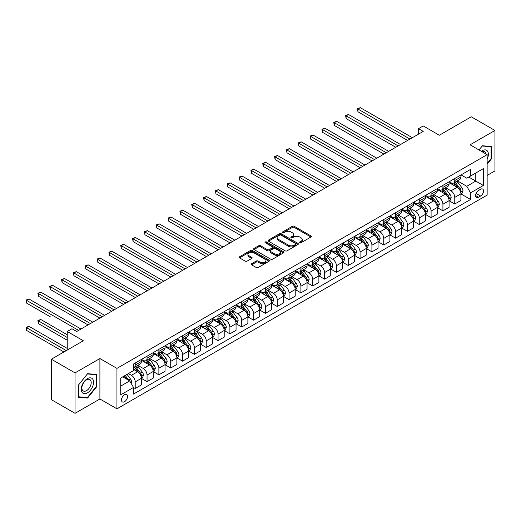 <?xml version="1.0" encoding="UTF-8"?>
<svg xmlns="http://www.w3.org/2000/svg" width="521" height="521" viewBox="0 0 521 521"><rect width="100%" height="100%" fill="white"/><g stroke="black" fill="none" stroke-linecap="round" stroke-linejoin="round"><path stroke-width="0.78" d="M299.796 242.721A0.918 0.534 0 0 0 301.099 242.721L310.972 237.022A1.316 0.762 0 0 0 311.356 236.488A1.316 0.762 0 0 0 310.972 235.948L294.241 226.29A1.316 0.762 0 0 0 292.385 226.29L282.512 231.995A0.918 0.534 0 0 0 282.239 232.366A0.918 0.534 0 0 0 282.512 232.744A0.918 0.534 0 0 0 283.808 232.744L285.091 232.008A4.207 2.429 0 0 1 291.037 232.008L292.431 232.809A4.207 2.429 0 0 1 293.662 234.528A4.207 2.429 0 0 1 292.431 236.241L291.154 236.983A0.918 0.534 0 0 0 290.881 237.355A0.918 0.534 0 0 0 291.154 237.732A0.918 0.534 0 0 0 292.45 237.732L293.733 236.996A4.207 2.429 0 0 1 299.679 236.996L301.073 237.797A4.207 2.429 0 0 1 302.304 239.517A4.207 2.429 0 0 1 301.073 241.236L299.796 241.972A0.918 0.534 0 0 0 299.523 242.35A0.918 0.534 0 0 0 299.796 242.721L299.796 241.972M124.519 401.724A4.285 2.475 120 0 0 127.313 397.946A4.285 2.475 120 0 0 126.662 394.514A4.285 2.475 120 0 0 124.519 394.723A4.285 2.475 120 0 0 121.719 398.5A4.285 2.475 120 0 0 122.376 401.932A4.285 2.475 120 0 0 124.519 401.724M251.584 263.743A1.316 0.762 0 0 0 251.2 264.277A1.316 0.762 0 0 0 251.584 264.818L256.28 267.527A1.316 0.762 0 0 0 258.136 267.527L269.103 261.197A1.316 0.762 0 0 0 269.487 260.656A1.316 0.762 0 0 0 269.103 260.122L252.372 250.464A1.316 0.762 0 0 0 250.516 250.464L239.549 256.794A1.316 0.762 0 0 0 239.165 257.328A1.316 0.762 0 0 0 239.549 257.869L245.222 261.138A1.316 0.762 0 0 0 247.078 261.138L251.773 258.429A1.316 0.762 0 0 0 252.157 257.895A1.316 0.762 0 0 0 251.773 257.354L248.96 255.733A3.517 2.032 0 0 1 247.931 254.3A3.517 2.032 0 0 1 250.1 252.425A3.517 2.032 0 0 1 253.929 252.861L264.942 259.224A3.517 2.032 0 0 1 265.977 260.656A3.517 2.032 0 0 1 263.802 262.532A3.517 2.032 0 0 1 259.972 262.096L258.136 261.034A1.316 0.762 0 0 0 256.28 261.034L251.584 263.743L251.584 264.818M487.142 175.421L494.95 170.908L494.95 130.458L471.277 116.789L439.327 135.239L423.228 125.945L418.493 128.68L423.228 131.416L76.704 331.48L71.97 328.744L67.235 331.48L67.235 350.066M75.044 372.886L75.044 413.335L99.902 398.988L99.902 358.539L75.044 372.886L51.377 359.223L83.334 340.773L67.235 331.48M99.902 358.539L116.945 368.38L487.142 154.646L487.142 195.095L116.945 408.829L116.945 368.38M494.95 130.458L470.098 144.805L487.142 154.646M285.182 250.835A1.316 0.762 0 0 0 287.038 250.835L298.005 244.505A1.316 0.762 0 0 0 298.39 243.971A1.316 0.762 0 0 0 298.005 243.431L281.275 233.773A1.316 0.762 0 0 0 279.419 233.773L268.452 240.109A1.316 0.762 0 0 0 268.068 240.643A1.316 0.762 0 0 0 268.452 241.177L285.182 250.835M265.612 242.923A0.918 0.534 0 0 1 266.55 243.053L266.55 241.959L283.554 251.78A1.316 0.762 0 0 1 283.938 252.314A1.316 0.762 0 0 1 283.554 252.848L272.587 259.184A1.316 0.762 0 0 1 270.731 259.184L254.001 249.526L254.001 248.452A1.316 0.762 0 0 0 253.616 248.986A1.316 0.762 0 0 0 254.001 249.526M254.001 248.452L258.696 245.743A1.316 0.762 0 0 1 260.552 245.743L267.338 249.657A1.316 0.762 0 0 0 269.194 249.657L272.307 247.859A1.316 0.762 0 0 0 272.691 247.325A1.316 0.762 0 0 0 272.307 246.785L265.248 242.708A0.918 0.534 0 0 1 264.974 242.337A0.918 0.534 0 0 1 265.547 241.842A0.918 0.534 0 0 1 266.55 241.959M75.044 413.335L51.377 399.672L51.377 359.223M480.603 189.247L478.525 190.452A4.148 2.397 120 0 0 475.81 194.105A4.148 2.397 120 0 0 476.448 197.433A4.148 2.397 120 0 0 478.525 197.231L480.603 196.026A4.148 2.397 120 0 0 483.319 192.366A4.148 2.397 120 0 0 482.68 189.045A4.148 2.397 120 0 0 480.603 189.247M461.052 174.9L466.783 178.208L470.567 176.02L470.567 169.403L133.513 364.003L133.513 370.62L120.729 377.999L120.729 394.833L133.513 387.455L133.513 394.071L470.567 199.471L470.567 192.855L466.783 186.297L457.366 180.859M470.567 176.02L483.351 168.641L483.351 185.476L470.567 192.855M99.902 398.988L116.945 408.829M418.493 128.68L418.493 134.144M468.77 177.055L475.777 181.1L475.777 173.011L483.351 168.641M466.783 186.297L475.777 181.1L483.351 185.476M120.729 386.087L129.722 380.897L122.715 376.852M133.513 387.507L135.213 388.49L135.213 381.88A5.353 3.093 -120 0 0 131.429 375.322L128.4 373.57M135.213 388.49L141.367 384.941L141.367 378.324A5.353 3.093 -120 0 0 137.583 371.766L133.513 369.415M141.51 378.461L147.052 381.659L147.052 375.048A5.353 3.093 -120 0 0 143.262 368.484L137.824 365.345M147.052 381.659L153.207 378.109L153.207 371.493A5.353 3.093 -120 0 0 149.416 364.934L141.367 360.285M153.343 371.629L158.885 374.827L158.885 368.21A5.353 3.093 -120 0 0 155.095 361.652L149.657 358.513M158.885 374.827L165.04 371.271L165.04 364.661A5.353 3.093 -120 0 0 161.249 358.103L153.207 353.453M165.183 364.798L170.719 367.995L170.719 361.379A5.353 3.093 -120 0 0 166.935 354.821L161.497 351.682M170.719 367.995L176.873 364.44L176.873 357.829A5.353 3.093 -120 0 0 173.089 351.265L165.04 346.621M177.016 357.966L182.552 361.164L182.552 354.547A5.353 3.093 -120 0 0 178.768 347.989L173.33 344.85M182.552 361.164L188.706 357.608L188.706 350.991A5.353 3.093 -120 0 0 184.922 344.433L176.873 339.79M188.849 351.128L194.392 354.326L194.392 347.715A5.353 3.093 -120 0 0 190.601 341.157L185.163 338.018M194.392 354.326L200.546 350.776L200.546 344.16A5.353 3.093 -120 0 0 196.756 337.601L188.706 332.958M200.689 344.296L206.225 347.494L206.225 340.884A5.353 3.093 -120 0 0 202.441 334.319L197.003 331.18M206.225 347.494L212.379 343.945L212.379 337.328A5.353 3.093 -120 0 0 208.589 330.77L200.546 326.12M212.522 337.465L218.058 340.662L218.058 334.046A5.353 3.093 -120 0 0 214.274 327.488L208.836 324.349M218.058 340.662L224.212 337.113L224.212 330.496A5.353 3.093 -120 0 0 220.429 323.938L212.379 319.288M224.356 330.633L229.898 333.831L229.898 327.214A5.353 3.093 -120 0 0 226.107 320.656L220.67 317.517M229.898 333.831L236.052 330.275L236.052 323.665A5.353 3.093 -120 0 0 232.262 317.1L224.212 312.457M236.189 323.801L241.731 326.999L241.731 320.382A5.353 3.093 -120 0 0 237.941 313.824L232.503 310.685M241.731 326.999L247.885 323.443L247.885 316.833A5.353 3.093 -120 0 0 244.095 310.269L236.052 305.625M248.029 316.97L253.564 320.168L253.564 313.551A5.353 3.093 -120 0 0 249.78 306.993L244.342 303.854M253.564 320.168L259.719 316.612L259.719 309.995A5.353 3.093 -120 0 0 255.935 303.437L247.885 298.793M259.862 310.132L265.397 313.329L265.397 306.719A5.353 3.093 -120 0 0 261.614 300.155L256.176 297.016M265.397 313.329L271.552 309.78L271.552 303.163A5.353 3.093 -120 0 0 267.768 296.605L259.719 291.955M271.695 303.3L277.237 306.498L277.237 299.888A5.353 3.093 -120 0 0 273.447 293.323L268.009 290.184M277.237 306.498L283.391 302.948L283.391 296.332A5.353 3.093 -120 0 0 279.601 289.774L271.552 285.124M283.528 296.469L289.07 299.666L289.07 293.049A5.353 3.093 -120 0 0 285.28 286.491L279.842 283.352M289.07 299.666L295.225 296.11L295.225 289.5A5.353 3.093 -120 0 0 291.434 282.942L283.391 278.292M295.368 289.637L300.904 292.835L300.904 286.218A5.353 3.093 -120 0 0 297.12 279.66L291.682 276.521M300.904 292.835L307.058 289.279L307.058 282.669A5.353 3.093 -120 0 0 303.274 276.104L295.225 271.461M307.201 282.805L312.737 286.003L312.737 279.386A5.353 3.093 -120 0 0 308.953 272.828L303.515 269.689M312.737 286.003L318.891 282.447L318.891 275.83A5.353 3.093 -120 0 0 315.107 269.272L307.058 264.629M319.034 275.967L324.576 279.165L324.576 272.555A5.353 3.093 -120 0 0 320.786 265.997L315.348 262.851M324.576 279.165L330.731 275.616L330.731 268.999A5.353 3.093 -120 0 0 326.941 262.441L318.891 257.797M330.868 269.136L336.41 272.333L336.41 265.723A5.353 3.093 -120 0 0 332.619 259.158L327.181 256.019M336.41 272.333L342.564 268.784L342.564 262.167A5.353 3.093 -120 0 0 338.774 255.609L330.731 250.959M342.707 262.304L348.243 265.502L348.243 258.885A5.353 3.093 -120 0 0 344.459 252.327L339.021 249.188M348.243 265.502L354.397 261.946L354.397 255.336A5.353 3.093 -120 0 0 350.613 248.778L342.564 244.128M354.541 255.472L360.076 258.67L360.076 252.053A5.353 3.093 -120 0 0 356.292 245.495L350.854 242.356M360.076 258.67L366.23 255.114L366.23 248.504A5.353 3.093 -120 0 0 362.447 241.939L354.397 237.296M366.374 248.641L371.916 251.838L371.916 245.222A5.353 3.093 -120 0 0 368.126 238.664L362.688 235.525M371.916 251.838L378.07 248.283L378.07 241.666A5.353 3.093 -120 0 0 374.28 235.108L366.23 230.464M378.213 241.803L383.749 245L383.749 238.39A5.353 3.093 -120 0 0 379.959 231.832L374.521 228.693M383.749 245L389.903 241.451L389.903 234.834A5.353 3.093 -120 0 0 386.113 228.276L378.07 223.633M390.047 234.971L395.582 238.169L395.582 231.558A5.353 3.093 -120 0 0 391.799 224.994L386.361 221.855M395.582 238.169L401.737 234.619L401.737 228.003A5.353 3.093 -120 0 0 397.953 221.445L389.903 216.795M401.88 228.139L407.422 231.337L407.422 224.72A5.353 3.093 -120 0 0 403.632 218.162L398.194 215.023M407.422 231.337L413.57 227.788L413.57 221.171A5.353 3.093 -120 0 0 409.786 214.613L401.737 209.963M413.713 221.308L419.255 224.505L419.255 217.889A5.353 3.093 -120 0 0 415.465 211.331L410.027 208.192M419.255 224.505L425.41 220.95L425.41 214.339A5.353 3.093 -120 0 0 421.619 207.775L413.57 203.131M425.553 214.476L431.088 217.674L431.088 211.057A5.353 3.093 -120 0 0 427.305 204.499L421.867 201.36M431.088 217.674L437.243 214.118L437.243 207.508A5.353 3.093 -120 0 0 433.452 200.943L425.41 196.3M437.386 207.645L442.922 210.842L442.922 204.225A5.353 3.093 -120 0 0 439.138 197.667L433.7 194.528M442.922 210.842L449.076 207.286L449.076 200.67A5.353 3.093 -120 0 0 445.292 194.112L437.243 189.468M449.219 200.806L454.761 204.004L454.761 197.394A5.353 3.093 -120 0 0 450.971 190.829L445.533 187.69M454.761 204.004L460.916 200.455L460.916 193.838A5.353 3.093 -120 0 0 457.125 187.28L449.076 182.63M449.219 181.731L450.971 182.741A5.353 3.093 -120 0 0 453.648 183.008A5.353 3.093 -120 0 0 454.761 180.553L454.761 178.534M437.386 188.563L439.138 189.572A5.353 3.093 -120 0 0 441.815 189.839A5.353 3.093 -120 0 0 442.922 187.391L442.922 185.365M425.553 195.395L427.305 196.41A5.353 3.093 -120 0 0 429.981 196.671A5.353 3.093 -120 0 0 431.088 194.222L431.088 192.197M413.713 202.226L415.465 203.242A5.353 3.093 -120 0 0 418.142 203.509A5.353 3.093 -120 0 0 419.255 201.054L419.255 199.029M401.88 209.064L403.632 210.074A5.353 3.093 -120 0 0 406.308 210.341A5.353 3.093 -120 0 0 407.422 207.886L407.422 205.867M390.047 215.896L391.799 216.905A5.353 3.093 -120 0 0 394.475 217.172A5.353 3.093 -120 0 0 395.582 214.717L395.582 212.698M378.207 222.727L379.959 223.737A5.353 3.093 -120 0 0 382.642 224.004A5.353 3.093 -120 0 0 383.749 221.555L383.749 219.53M366.374 229.559L368.126 230.575A5.353 3.093 -120 0 0 370.802 230.836A5.353 3.093 -120 0 0 371.916 228.387L371.916 226.361M354.541 236.391L356.292 237.407A5.353 3.093 -120 0 0 358.969 237.667A5.353 3.093 -120 0 0 360.076 235.218L360.076 233.193M342.707 243.229L344.459 244.238A5.353 3.093 -120 0 0 347.136 244.505A5.353 3.093 -120 0 0 348.243 242.05L348.243 240.031M330.868 250.06L332.619 251.07A5.353 3.093 -120 0 0 335.303 251.337A5.353 3.093 -120 0 0 336.41 248.882L336.41 246.863M319.034 256.892L320.786 257.902A5.353 3.093 -120 0 0 323.463 258.169A5.353 3.093 -120 0 0 324.576 255.72L324.576 253.694M307.201 263.724L308.953 264.733A5.353 3.093 -120 0 0 311.63 265A5.353 3.093 -120 0 0 312.737 262.551L312.737 260.526M295.368 270.555L297.12 271.571A5.353 3.093 -120 0 0 299.796 271.832A5.353 3.093 -120 0 0 300.904 269.383L300.904 267.358M283.528 277.393L285.28 278.403A5.353 3.093 -120 0 0 287.963 278.67A5.353 3.093 -120 0 0 289.07 276.215L289.07 274.196M271.695 284.225L273.447 285.234A5.353 3.093 -120 0 0 276.123 285.501A5.353 3.093 -120 0 0 277.237 283.046L277.237 281.027M259.862 291.057L261.614 292.066A5.353 3.093 -120 0 0 264.29 292.333A5.353 3.093 -120 0 0 265.397 289.878L265.397 287.859M248.029 297.888L249.78 298.898A5.353 3.093 -120 0 0 252.457 299.165A5.353 3.093 -120 0 0 253.564 296.716L253.564 294.691M236.189 304.72L237.941 305.736A5.353 3.093 -120 0 0 240.617 305.996A5.353 3.093 -120 0 0 241.731 303.548L241.731 301.522M224.356 311.558L226.107 312.567A5.353 3.093 -120 0 0 228.784 312.834A5.353 3.093 -120 0 0 229.898 310.379L229.898 308.354M212.522 318.39L214.274 319.399A5.353 3.093 -120 0 0 216.951 319.666A5.353 3.093 -120 0 0 218.058 317.211L218.058 315.192M200.689 325.221L202.441 326.231A5.353 3.093 -120 0 0 205.118 326.498A5.353 3.093 -120 0 0 206.225 324.042L206.225 322.024M188.849 332.053L190.601 333.062A5.353 3.093 -120 0 0 193.278 333.329A5.353 3.093 -120 0 0 194.392 330.881L194.392 328.855M177.016 338.884L178.768 339.9A5.353 3.093 -120 0 0 181.445 340.161A5.353 3.093 -120 0 0 182.552 337.712L182.552 335.687M165.183 345.716L166.935 346.732A5.353 3.093 -120 0 0 169.612 346.993A5.353 3.093 -120 0 0 170.719 344.544L170.719 342.518M153.343 352.554L155.095 353.564A5.353 3.093 -120 0 0 157.778 353.831A5.353 3.093 -120 0 0 158.885 351.375L158.885 349.357M141.51 359.386L143.262 360.395A5.353 3.093 -120 0 0 145.939 360.662A5.353 3.093 -120 0 0 147.052 358.207L147.052 356.188M461.052 193.975L470.567 199.471M453.648 183.008L459.802 179.452A5.353 3.093 -120 0 0 460.916 177.003L460.916 174.978M441.815 189.839L447.969 186.29A5.353 3.093 -120 0 0 449.076 183.835L449.076 181.816M429.981 196.671L436.136 193.122A5.353 3.093 -120 0 0 437.243 190.666L437.243 188.648M418.142 203.509L424.296 199.953A5.353 3.093 -120 0 0 425.41 197.498L425.41 195.479M406.308 210.341L412.463 206.785A5.353 3.093 -120 0 0 413.57 204.336L413.57 202.311M394.475 217.172L400.629 213.617A5.353 3.093 -120 0 0 401.737 211.168L401.737 209.142M382.642 224.004L388.796 220.455A5.353 3.093 -120 0 0 389.903 217.999L389.903 215.974M370.802 230.836L376.957 227.286A5.353 3.093 -120 0 0 378.07 224.831L378.07 222.812M358.969 237.667L365.123 234.118A5.353 3.093 -120 0 0 366.23 231.663L366.23 229.644M347.136 244.505L353.29 240.949A5.353 3.093 -120 0 0 354.397 238.501L354.397 236.475M335.303 251.337L341.457 247.781A5.353 3.093 -120 0 0 342.564 245.332L342.564 243.307M323.463 258.169L329.617 254.613A5.353 3.093 -120 0 0 330.731 252.164L330.731 250.139M311.63 265L317.784 261.451A5.353 3.093 -120 0 0 318.891 258.996L318.891 256.977M299.796 271.832L305.951 268.282A5.353 3.093 -120 0 0 307.058 265.827L307.058 263.808M287.963 278.67L294.118 275.114A5.353 3.093 -120 0 0 295.225 272.665L295.225 270.64M276.123 285.501L282.278 281.946A5.353 3.093 -120 0 0 283.391 279.497L283.391 277.472M264.29 292.333L270.445 288.777A5.353 3.093 -120 0 0 271.552 286.329L271.552 284.303M252.457 299.165L258.611 295.615A5.353 3.093 -120 0 0 259.719 293.16L259.719 291.141M240.617 305.996L246.772 302.447A5.353 3.093 -120 0 0 247.885 299.992L247.885 297.973M228.784 312.834L234.938 309.279A5.353 3.093 -120 0 0 236.052 306.823L236.052 304.805M216.951 319.666L223.105 316.11A5.353 3.093 -120 0 0 224.212 313.662L224.212 311.636M205.118 326.498L211.272 322.942A5.353 3.093 -120 0 0 212.379 320.493L212.379 318.468M193.278 333.329L199.432 329.78A5.353 3.093 -120 0 0 200.546 327.325L200.546 325.299M181.445 340.161L187.599 336.612A5.353 3.093 -120 0 0 188.706 334.156L188.706 332.137M169.612 346.993L175.766 343.443A5.353 3.093 -120 0 0 176.873 340.988L176.873 338.969M157.778 353.831L163.933 350.275A5.353 3.093 -120 0 0 165.04 347.826L165.04 345.801M145.939 360.662L152.093 357.106A5.353 3.093 -120 0 0 153.207 354.658L153.207 352.632M133.513 367.709A5.353 3.093 -120 0 0 134.105 367.494L140.26 363.938A5.353 3.093 -120 0 0 141.367 361.489L141.367 359.464M134.105 367.494A5.353 3.093 -120 0 0 135.213 365.045L135.213 363.02M129.722 380.897L133.513 387.455M487.142 164.219L491.544 158.742L491.544 146.557L482.407 145.743L479.02 149.957M78.456 397.236L87.593 398.051L96.73 386.686L96.73 374.501L87.593 373.687L78.456 385.052L78.456 397.236M491.069 158.469L491.544 158.742M96.255 386.413L96.73 386.686M86.629 397.49L87.593 398.051M300.161 242.851L301.073 242.33A4.207 2.429 0 0 0 302.304 240.611L302.304 239.517M293.662 234.528L293.662 235.622A4.207 2.429 0 0 1 292.431 237.335L291.519 237.863M310.952 237.029L294.241 227.384A1.316 0.762 0 0 0 292.385 227.384L282.877 232.874M297.986 244.518L281.275 234.867A1.316 0.762 0 0 0 279.419 234.867L268.471 241.19M295.681 244.349A0.918 0.534 0 0 0 295.954 243.971A0.918 0.534 0 0 0 295.681 243.594L281.001 235.114A0.918 0.534 0 0 0 279.699 235.114L278.351 235.896A4.207 2.429 0 0 0 277.12 237.615A4.207 2.429 0 0 0 278.351 239.328L288.387 245.124A4.207 2.429 0 0 0 294.332 245.124L295.681 244.349L295.681 245.437A0.918 0.534 0 0 0 295.954 245.065L295.954 243.971M277.12 237.615L277.12 238.703A4.207 2.429 0 0 0 278.351 240.422L278.351 239.328M295.681 245.437L294.332 246.218A4.207 2.429 0 0 1 288.387 246.218L278.351 240.422M254.02 249.533L258.696 246.837L258.696 245.743M272.691 247.325L272.691 248.419A1.316 0.762 0 0 1 272.307 248.953L269.194 250.751A1.316 0.762 0 0 1 267.338 250.751L260.552 246.837A1.316 0.762 0 0 0 258.696 246.837M266.55 243.053L283.535 252.861M274.378 253.72A3.517 2.032 0 0 0 278.207 254.163A3.517 2.032 0 0 0 280.376 252.288A3.517 2.032 0 0 0 279.347 250.848L275.472 248.615A1.316 0.762 0 0 0 273.61 248.615L270.497 250.412A1.316 0.762 0 0 0 270.112 250.946A1.316 0.762 0 0 0 270.497 251.48L274.378 253.72L274.378 254.815A3.517 2.032 0 0 0 278.207 255.257A3.517 2.032 0 0 0 280.376 253.382L280.376 252.288M270.112 250.946L270.112 252.04A1.316 0.762 0 0 0 270.497 252.574L270.497 251.48M274.378 254.815L270.497 252.574M265.977 260.656L265.977 261.75A3.517 2.032 0 0 1 263.802 263.626A3.517 2.032 0 0 1 259.972 263.183L258.136 262.128A1.316 0.762 0 0 0 256.28 262.128L251.604 264.824M247.931 254.3L247.931 255.394A3.517 2.032 0 0 0 248.96 256.827L248.96 255.733M251.754 258.442L248.96 256.827M269.083 261.203L252.372 251.558A1.316 0.762 0 0 0 250.516 251.558L239.569 257.875L239.549 256.794M460.916 194.059L462.049 193.402L462.993 190.666A3.549 2.051 -120 0 0 461.86 187.645L457.992 182.48A10.244 5.913 -120 0 0 456.878 181.145M453.029 184.916A10.244 5.913 -120 0 0 450.932 182.721M460.59 191.884L461.078 190.823A3.549 2.051 -120 0 0 460.063 188.687L456.194 183.522A10.244 5.913 -120 0 0 455.08 182.181M454.123 182.734A8.505 4.91 60 0 1 455.523 184.317L458.793 188.693M357.947 139.094L383.938 154.099L334.28 125.431L334.28 122.696L336.644 121.328L388.673 151.364M453.941 182.838A10.244 5.913 60 0 1 455.061 184.18L457.633 187.612M409.975 139.068L357.947 109.032L360.317 107.665L412.339 137.7M407.611 140.436L357.947 111.761L357.947 109.032L357.426 108.726L360.317 107.665M357.947 111.761L357.426 108.726M449.076 200.891L450.216 200.233L451.16 197.498A3.549 2.051 -120 0 0 450.027 194.483L446.158 189.318A10.244 5.913 -120 0 0 445.045 187.977M441.196 191.748A10.244 5.913 -120 0 0 439.099 189.553M448.757 198.716L449.245 197.654A3.549 2.051 -120 0 0 448.229 195.518L444.361 190.354A10.244 5.913 -120 0 0 443.241 189.019M442.29 189.566A8.505 4.91 60 0 1 443.684 191.155L446.959 195.525M346.113 145.926L372.105 160.93L322.447 132.262L322.447 129.527L324.811 128.159L376.839 158.202M442.108 189.67A10.244 5.913 60 0 1 443.221 191.012L445.794 194.444M437.243 207.723L438.376 207.065L439.327 204.336A3.549 2.051 -120 0 0 438.194 201.314L434.325 196.15A10.244 5.913 -120 0 0 433.205 194.808M429.363 198.579A10.244 5.913 -120 0 0 427.266 196.384M436.917 205.548L437.412 204.486A3.549 2.051 -120 0 0 436.396 202.35L432.528 197.185A10.244 5.913 -120 0 0 431.408 195.85M430.457 196.397A8.505 4.91 60 0 1 431.85 197.987L435.126 202.356M334.28 152.757L360.265 167.762L310.607 139.094L310.607 136.359L312.978 134.991L365 165.033M430.274 196.502A10.244 5.913 60 0 1 431.388 197.843L433.96 201.275M425.41 214.554L426.543 213.903L427.494 211.168A3.549 2.051 -120 0 0 426.36 208.146L422.492 202.982A10.244 5.913 -120 0 0 421.372 201.64M417.523 205.411A10.244 5.913 -120 0 0 415.426 203.216M425.084 212.386L425.572 211.318A3.549 2.051 -120 0 0 424.556 209.181L420.688 204.017A10.244 5.913 -120 0 0 419.574 202.682M418.617 203.229A8.505 4.91 60 0 1 420.017 204.818L423.286 209.188M322.447 159.595L348.432 174.6L298.774 145.926L298.774 143.197L301.138 141.829L353.166 171.865M418.435 203.34A10.244 5.913 60 0 1 419.555 204.675L422.127 208.107M398.142 145.9L346.113 115.864L348.484 114.496L400.506 144.532M395.771 147.267L346.113 118.593L346.113 115.864L345.592 115.564L348.484 114.496M346.113 118.593L345.592 115.564M386.308 152.731L333.759 122.396L336.644 121.328M334.28 125.431L333.759 122.396M374.469 159.563L321.926 129.228L324.811 128.159M322.447 132.262L321.926 129.228M413.57 221.386L414.709 220.735L415.654 217.999A3.549 2.051 -120 0 0 414.521 214.978L410.652 209.813A10.244 5.913 -120 0 0 409.539 208.478M405.69 212.249A10.244 5.913 -120 0 0 403.593 210.054M413.251 219.217L413.739 218.149A3.549 2.051 -120 0 0 412.723 216.02L408.855 210.855A10.244 5.913 -120 0 0 407.741 209.514M406.784 210.067A8.505 4.91 60 0 1 408.177 211.65L411.453 216.02M310.607 166.427L336.599 181.432L286.941 152.757L286.941 150.028L289.305 148.661L341.333 178.696M406.601 210.171A10.244 5.913 60 0 1 407.722 211.506L410.294 214.945M362.636 166.401L310.086 136.059L312.978 134.991M310.607 139.094L310.086 136.059M487.142 159.237A8.701 5.028 120 0 0 487.545 151.188A8.701 5.028 120 0 0 481.332 151.292M485.976 153.975A6.591 3.803 120 0 0 485.39 152.295A6.591 3.803 120 0 0 484.647 151.611A6.591 3.803 120 0 0 481.938 151.644M482.199 146.004L491.069 146.805L491.069 158.605L487.142 163.496M490.482 146.466L491.069 146.805M479.033 149.97L482.218 146.01M87.404 378.656A8.701 5.028 120 0 0 81.25 389.311A8.701 5.028 120 0 0 87.404 392.867A8.701 5.028 120 0 0 93.559 382.206A8.701 5.028 120 0 0 87.404 378.656M86.538 379.881A6.591 3.803 120 0 0 82.233 385.69A6.591 3.803 120 0 0 83.243 390.965A6.591 3.803 120 0 0 86.538 390.639A6.591 3.803 120 0 0 90.843 384.837A6.591 3.803 120 0 0 89.833 379.555A6.591 3.803 120 0 0 86.538 379.881M96.255 386.549L87.404 397.562L78.547 396.774L78.547 384.967L87.404 373.954L96.255 374.749L96.255 386.549M95.669 374.41L96.255 374.749M401.737 228.224L402.876 227.566L403.821 224.831A3.549 2.051 -120 0 0 402.687 221.809L398.819 216.645A10.244 5.913 -120 0 0 397.699 215.31M393.856 219.08A10.244 5.913 -120 0 0 391.759 216.886M401.417 226.049L401.906 224.981A3.549 2.051 -120 0 0 400.89 222.851L397.022 217.687A10.244 5.913 -120 0 0 395.901 216.345M394.951 216.899A8.505 4.91 60 0 1 396.344 218.481L399.62 222.851M298.774 173.259L324.765 188.263L275.108 159.595L275.108 156.86L277.472 155.492L329.5 185.528M394.768 217.003A10.244 5.913 60 0 1 395.882 218.345L398.454 221.777M389.903 235.056L391.037 234.398L391.987 231.663A3.549 2.051 -120 0 0 390.854 228.641L386.986 223.483A10.244 5.913 -120 0 0 385.866 222.141M382.017 225.912A10.244 5.913 -120 0 0 379.92 223.717M389.578 232.88L390.073 231.819A3.549 2.051 -120 0 0 389.057 229.683L385.188 224.518A10.244 5.913 -120 0 0 384.068 223.177M383.117 223.73A8.505 4.91 60 0 1 384.511 225.319L387.787 229.689M286.941 180.09L312.926 195.095L263.268 166.427L263.268 163.692L265.638 162.324L317.66 192.36M382.935 223.835A10.244 5.913 60 0 1 384.049 225.176L386.621 228.608M378.07 241.887L379.203 241.23L380.148 238.501A3.549 2.051 -120 0 0 379.021 235.479L375.153 230.315A10.244 5.913 -120 0 0 374.032 228.973M370.184 232.744A10.244 5.913 -120 0 0 368.087 230.549M377.745 239.712L378.233 238.651A3.549 2.051 -120 0 0 377.217 236.514L373.349 231.35A10.244 5.913 -120 0 0 372.235 230.015M371.278 230.562A8.505 4.91 60 0 1 372.678 232.151L375.947 236.521M275.101 186.922L301.092 201.927L251.435 173.259L251.435 170.523L253.799 169.156L305.827 199.198M371.095 230.666A10.244 5.913 60 0 1 372.215 232.008L374.788 235.44M366.23 248.719L367.37 248.061L368.314 245.332A3.549 2.051 -120 0 0 367.181 242.311L363.313 237.146A10.244 5.913 -120 0 0 362.199 235.805M358.35 239.575A10.244 5.913 -120 0 0 356.253 237.381M365.911 246.55L366.4 245.482A3.549 2.051 -120 0 0 365.384 243.346L361.515 238.182A10.244 5.913 -120 0 0 360.395 236.847M359.444 237.394A8.505 4.91 60 0 1 360.838 238.983L364.114 243.353M263.268 193.76L289.259 208.765L239.601 180.09L239.601 177.355L241.965 175.994L293.994 206.029M359.262 237.504A10.244 5.913 60 0 1 360.382 238.839L362.955 242.272M354.397 255.55L355.537 254.899L356.481 252.164A3.549 2.051 -120 0 0 355.348 249.142L351.48 243.978A10.244 5.913 -120 0 0 350.359 242.643M346.517 246.407A10.244 5.913 -120 0 0 344.42 244.212M354.078 253.382L354.567 252.314A3.549 2.051 -120 0 0 353.551 250.184L349.682 245.02A10.244 5.913 -120 0 0 348.562 243.678M347.611 244.232A8.505 4.91 60 0 1 349.005 245.814L352.281 250.184M251.435 200.592L277.426 215.596L227.762 186.922L227.762 184.193L230.132 182.825L282.161 212.861M347.429 244.336A10.244 5.913 60 0 1 348.542 245.671L351.115 249.103M350.802 173.232L298.253 142.891L301.138 141.829M298.774 145.926L298.253 142.891M338.963 180.064L286.42 149.729L289.305 148.661M286.941 152.757L286.42 149.729M327.129 186.896L274.587 156.56L277.472 155.492M275.108 159.595L274.587 156.56M315.296 193.727L262.747 163.392L265.638 162.324M263.268 166.427L262.747 163.392M303.463 200.559L250.914 170.224L253.799 169.156M251.435 173.259L250.914 170.224M342.564 262.389L343.697 261.731L344.648 258.996A3.549 2.051 -120 0 0 343.515 255.974L339.646 250.809A10.244 5.913 -120 0 0 338.526 249.474M334.677 253.245A10.244 5.913 -120 0 0 332.58 251.05M342.238 260.213L342.733 259.145A3.549 2.051 -120 0 0 341.717 257.016L337.849 251.851A10.244 5.913 -120 0 0 336.729 250.51M335.778 251.063A8.505 4.91 60 0 1 337.172 252.646L340.447 257.016M239.601 207.423L265.586 222.428L215.928 193.76L215.928 191.025L218.299 189.657L270.321 219.693M335.589 251.168A10.244 5.913 60 0 1 336.709 252.503L339.282 255.941M291.623 207.397L239.08 177.055L241.965 175.994M239.601 180.09L239.08 177.055M330.731 269.22L331.864 268.562L332.808 265.827A3.549 2.051 -120 0 0 331.682 262.805L327.813 257.641A10.244 5.913 -120 0 0 326.693 256.306M322.844 260.077A10.244 5.913 -120 0 0 320.747 257.882M330.405 267.045L330.894 265.984A3.549 2.051 -120 0 0 329.878 263.847L326.009 258.683A10.244 5.913 -120 0 0 324.896 257.341M323.938 257.895A8.505 4.91 60 0 1 325.338 259.484L328.608 263.854M227.762 214.255L253.753 229.26L204.095 200.592L204.095 197.856L206.459 196.489L258.488 226.524M323.756 257.999A10.244 5.913 60 0 1 324.876 259.341L327.449 262.773M279.79 214.229L227.241 183.887L230.132 182.825M227.762 186.922L227.241 183.887M318.891 276.052L320.031 275.394L320.975 272.665A3.549 2.051 -120 0 0 319.842 269.644L315.973 264.479A10.244 5.913 -120 0 0 314.86 263.138M311.011 266.908A10.244 5.913 -120 0 0 308.914 264.714M318.572 273.877L319.06 272.815A3.549 2.051 -120 0 0 318.044 270.679L314.176 265.515A10.244 5.913 -120 0 0 313.056 264.18M312.105 264.727A8.505 4.91 60 0 1 313.499 266.316L316.775 270.686M215.928 221.086L241.92 236.091L192.262 207.423L192.262 204.688L194.626 203.32L246.654 233.362M311.923 264.831A10.244 5.913 60 0 1 313.043 266.172L315.615 269.604M267.957 221.06L215.407 190.725L218.299 189.657M215.928 193.76L215.407 190.725M307.058 282.883L308.198 282.226L309.142 279.497A3.549 2.051 -120 0 0 308.009 276.475L304.14 271.311A10.244 5.913 -120 0 0 303.02 269.969M299.178 273.74A10.244 5.913 -120 0 0 297.081 271.545M306.732 280.708L307.227 279.647A3.549 2.051 -120 0 0 306.211 277.511L302.343 272.346A10.244 5.913 -120 0 0 301.223 271.011M300.272 271.558A8.505 4.91 60 0 1 301.666 273.147L304.941 277.517M204.095 227.924L230.087 242.923L180.422 214.255L180.422 211.519L182.793 210.158L234.821 240.194M300.089 271.662A10.244 5.913 60 0 1 301.203 273.004L303.776 276.436M256.124 227.892L203.574 197.557L206.459 196.489M204.095 200.592L203.574 197.557M295.225 289.715L296.358 289.064L297.309 286.329A3.549 2.051 -120 0 0 296.175 283.307L292.307 278.142A10.244 5.913 -120 0 0 291.187 276.801M287.338 280.572A10.244 5.913 -120 0 0 285.241 278.377M294.899 287.546L295.387 286.478A3.549 2.051 -120 0 0 294.378 284.342L290.51 279.178A10.244 5.913 -120 0 0 289.389 277.843M288.439 278.39A8.505 4.91 60 0 1 289.832 279.979L293.108 284.349M192.262 234.756L218.247 249.761L168.589 221.086L168.589 218.358L170.96 216.99L222.981 247.026M288.25 278.501A10.244 5.913 60 0 1 289.37 279.836L291.942 283.268M244.284 234.724L191.741 204.388L194.626 203.32M192.262 207.423L191.741 204.388M283.391 296.553L284.525 295.895L285.469 293.16A3.549 2.051 -120 0 0 284.336 290.138L280.467 284.974A10.244 5.913 -120 0 0 279.354 283.639M275.505 287.41A10.244 5.913 -120 0 0 273.408 285.215M283.066 294.378L283.554 293.31A3.549 2.051 -120 0 0 282.538 291.18L278.67 286.016A10.244 5.913 -120 0 0 277.556 284.674M276.599 285.228A8.505 4.91 60 0 1 277.999 286.81L281.268 291.18M180.422 241.588L206.414 256.592L156.756 227.918L156.756 225.189L159.12 223.822L211.148 253.857M276.417 285.332A10.244 5.913 60 0 1 277.537 286.667L280.109 290.106M232.451 241.562L179.901 211.22L182.793 210.158M180.422 214.255L179.901 211.22M271.552 303.385L272.691 302.727L273.636 299.992A3.549 2.051 -120 0 0 272.503 296.97L268.634 291.806A10.244 5.913 -120 0 0 267.52 290.471M263.672 294.241A10.244 5.913 -120 0 0 261.575 292.047M271.233 301.21L271.721 300.148A3.549 2.051 -120 0 0 270.705 298.012L266.837 292.848A10.244 5.913 -120 0 0 265.717 291.506M264.766 292.06A8.505 4.91 60 0 1 266.159 293.642L269.435 298.019M168.589 248.419L194.58 263.424L144.923 234.756L144.923 232.021L147.287 230.653L199.315 260.689M264.583 292.164A10.244 5.913 60 0 1 265.703 293.505L268.269 296.937M259.719 310.216L260.858 309.559L261.803 306.823A3.549 2.051 -120 0 0 260.669 303.808L256.801 298.644A10.244 5.913 -120 0 0 255.681 297.302M251.838 301.073A10.244 5.913 -120 0 0 249.741 298.878M259.393 308.041L259.888 306.98A3.549 2.051 -120 0 0 258.872 304.844L255.003 299.679A10.244 5.913 -120 0 0 253.883 298.344M252.932 298.891A8.505 4.91 60 0 1 254.326 300.48L257.602 304.85M156.756 255.251L182.747 270.256L133.083 241.588L133.083 238.852L135.453 237.485L187.475 267.527M252.75 298.995A10.244 5.913 60 0 1 253.864 300.337L256.436 303.769M247.885 317.048L249.018 316.39L249.969 313.662A3.549 2.051 -120 0 0 248.836 310.64L244.968 305.475A10.244 5.913 -120 0 0 243.848 304.134M239.999 307.904A10.244 5.913 -120 0 0 237.902 305.71M247.56 314.873L248.048 313.811A3.549 2.051 -120 0 0 247.032 311.675L243.164 306.511A10.244 5.913 -120 0 0 242.05 305.176M241.093 305.723A8.505 4.91 60 0 1 242.493 307.312L245.762 311.682M144.923 262.083L170.908 277.087L121.25 248.419L121.25 245.684L123.62 244.316L175.642 274.359M240.91 305.827A10.244 5.913 60 0 1 242.031 307.169L244.603 310.601M236.052 323.88L237.185 323.228L238.13 320.493A3.549 2.051 -120 0 0 236.996 317.471L233.128 312.307A10.244 5.913 -120 0 0 232.014 310.965M228.165 314.736A10.244 5.913 -120 0 0 226.068 312.541M235.726 321.711L236.215 320.643A3.549 2.051 -120 0 0 235.199 318.507L231.331 313.342A10.244 5.913 -120 0 0 230.217 312.007M229.26 312.554A8.505 4.91 60 0 1 230.66 314.143L233.929 318.513M133.083 268.921L159.074 283.925L109.417 255.251L109.417 252.522L111.781 251.155L163.809 281.19M229.077 312.665A10.244 5.913 60 0 1 230.197 314L232.77 317.432M224.212 330.711L225.352 330.06L226.296 327.325A3.549 2.051 -120 0 0 225.163 324.303L221.295 319.139A10.244 5.913 -120 0 0 220.181 317.803M216.332 321.574A10.244 5.913 -120 0 0 214.235 319.38M223.893 328.543L224.382 327.475A3.549 2.051 -120 0 0 223.366 325.345L219.497 320.181A10.244 5.913 -120 0 0 218.377 318.839M217.426 319.393A8.505 4.91 60 0 1 218.82 320.975L222.096 325.345M121.25 275.752L147.241 290.757L97.583 262.083L97.583 259.354L99.947 257.986L151.976 288.022M217.244 319.497A10.244 5.913 60 0 1 218.358 320.832L220.93 324.27M212.379 337.549L213.512 336.892L214.463 334.156A3.549 2.051 -120 0 0 213.33 331.135L209.462 325.97A10.244 5.913 -120 0 0 208.341 324.635M204.493 328.406A10.244 5.913 -120 0 0 202.395 326.211M212.054 335.374L212.548 334.306A3.549 2.051 -120 0 0 211.533 332.177L207.664 327.012A10.244 5.913 -120 0 0 206.544 325.671M205.593 326.224A8.505 4.91 60 0 1 206.987 327.807L210.263 332.177M109.417 282.584L135.401 297.589L85.744 268.921L85.744 266.185L88.114 264.818L140.136 294.853M205.411 326.328A10.244 5.913 60 0 1 206.524 327.67L209.097 331.102M200.546 344.381L201.679 343.723L202.63 340.988A3.549 2.051 -120 0 0 201.497 337.966L197.628 332.808A10.244 5.913 -120 0 0 196.508 331.467M192.659 335.237A10.244 5.913 -120 0 0 190.562 333.043M200.22 342.206L200.709 341.144A3.549 2.051 -120 0 0 199.693 339.008L195.824 333.844A10.244 5.913 -120 0 0 194.711 332.502M193.753 333.056A8.505 4.91 60 0 1 195.154 334.645L198.423 339.015M97.583 289.416L123.568 304.42L73.91 275.752L73.91 273.017L76.274 271.649L128.303 301.685M193.571 333.16A10.244 5.913 60 0 1 194.691 334.502L197.264 337.934M188.706 351.213L189.846 350.555L190.79 347.826A3.549 2.051 -120 0 0 189.657 344.804L185.789 339.64A10.244 5.913 -120 0 0 184.675 338.298M180.826 342.069A10.244 5.913 -120 0 0 178.729 339.874M188.387 349.037L188.876 347.976A3.549 2.051 -120 0 0 187.86 345.84L183.991 340.675A10.244 5.913 -120 0 0 182.878 339.34M181.92 339.887A8.505 4.91 60 0 1 183.314 341.476L186.59 345.846M85.744 296.247L111.735 311.252L62.077 282.584L62.077 279.849L64.441 278.481L116.47 308.523M181.738 339.992A10.244 5.913 60 0 1 182.858 341.333L185.43 344.765M176.873 358.044L178.013 357.393L178.957 354.658A3.549 2.051 -120 0 0 177.824 351.636L173.955 346.472A10.244 5.913 -120 0 0 172.835 345.13M168.993 348.901A10.244 5.913 -120 0 0 166.896 346.706M176.554 355.876L177.042 354.808A3.549 2.051 -120 0 0 176.026 352.671L172.158 347.507A10.244 5.913 -120 0 0 171.038 346.172M170.087 346.719A8.505 4.91 60 0 1 171.481 348.308L174.756 352.678M73.91 303.085L99.902 318.09L50.237 289.416L50.237 286.68L52.608 285.319L104.636 315.355M169.905 346.83A10.244 5.913 60 0 1 171.018 348.165L173.591 351.597M220.617 248.393L168.068 218.052L170.96 216.99M168.589 221.086L168.068 218.052M208.784 255.225L156.235 224.89L159.12 223.822M156.756 227.918L156.235 224.89M196.945 262.056L144.402 231.721L147.287 230.653M144.923 234.756L144.402 231.721M185.111 268.888L132.562 238.553L135.453 237.485M133.083 241.588L132.562 238.553M173.278 275.726L120.729 245.384L123.62 244.316M121.25 248.419L120.729 245.384M161.438 282.558L108.896 252.216L111.781 251.155M109.417 255.251L108.896 252.216M149.605 289.389L97.062 259.054L99.947 257.986M97.583 262.083L97.062 259.054M137.772 296.221L85.223 265.886L88.114 264.818M85.744 268.921L85.223 265.886M125.939 303.053L73.389 272.717L76.274 271.649M73.91 275.752L73.389 272.717M165.04 364.876L166.173 364.225L167.124 361.489A3.549 2.051 -120 0 0 165.991 358.468L162.122 353.303A10.244 5.913 -120 0 0 161.002 351.968M157.153 355.732A10.244 5.913 -120 0 0 155.056 353.538M164.714 362.707L165.209 361.639A3.549 2.051 -120 0 0 164.193 359.51L160.325 354.345A10.244 5.913 -120 0 0 159.205 353.004M158.254 353.557A8.505 4.91 60 0 1 159.647 355.14L162.923 359.51M62.077 309.917L88.062 324.922L38.404 296.247L38.404 293.518L40.775 292.151L92.797 322.186M158.071 353.661A10.244 5.913 60 0 1 159.185 354.996L161.757 358.428M114.099 309.884L61.556 279.549L64.441 278.481M62.077 282.584L61.556 279.549M153.207 371.714L154.34 371.056L155.284 368.321A3.549 2.051 -120 0 0 154.157 365.299L150.289 360.135A10.244 5.913 -120 0 0 149.169 358.8M145.32 362.57A10.244 5.913 -120 0 0 143.223 360.376M152.881 369.539L153.369 368.471A3.549 2.051 -120 0 0 152.353 366.341L148.485 361.177A10.244 5.913 -120 0 0 147.371 359.835M146.414 360.389A8.505 4.91 60 0 1 147.814 361.971L151.083 366.341M50.237 316.748L26.571 303.085L26.571 300.35L28.935 298.982L80.963 329.018M146.232 360.493A10.244 5.913 60 0 1 147.352 361.828L149.924 365.267M102.266 316.722L49.723 286.381L52.608 285.319M50.237 289.416L49.723 286.381M141.367 378.546L142.507 377.888L143.451 375.153A3.549 2.051 -120 0 0 142.318 372.131L138.449 366.966A10.244 5.913 -120 0 0 137.336 365.631M141.048 376.37L141.536 375.309A3.549 2.051 -120 0 0 140.52 373.173L136.652 368.008A10.244 5.913 -120 0 0 135.532 366.667M134.581 367.22A8.505 4.91 60 0 1 135.974 368.809L139.25 373.179M67.235 334.762L40.775 319.484L38.404 320.845L38.404 323.58L67.235 340.226M134.398 367.325A10.244 5.913 60 0 1 135.519 368.666L138.091 372.098M38.404 323.58L37.883 320.545L67.235 337.491M37.883 320.545L40.775 319.484M90.433 323.554L37.883 293.212L40.775 292.151M38.404 296.247L37.883 293.212M131.142 383.352L131.618 381.991A3.549 2.051 -120 0 0 130.484 378.969L127.033 374.358M67.235 348.425L28.935 326.315L26.571 327.683L26.571 330.412L63.92 351.981M129.006 380.48A3.549 2.051 -120 0 0 128.687 380.004L125.235 375.394M124.343 375.908L126.824 379.223M124.096 376.051L126.199 378.858M26.571 330.412L26.05 327.377L66.291 350.613M26.05 327.377L28.935 326.315M78.599 330.386L26.05 300.05L28.935 298.982M26.571 303.085L26.05 300.05M131.429 375.322L137.583 371.766M143.262 368.484L149.416 364.934M155.095 361.652L161.249 358.103M166.935 354.821L173.089 351.265M178.768 347.989L184.922 344.433M190.601 341.157L196.756 337.601M202.441 334.319L208.589 330.77M214.274 327.488L220.429 323.938M226.107 320.656L232.262 317.1M237.941 313.824L244.095 310.269M249.78 306.993L255.935 303.437M261.614 300.155L267.768 296.605M273.447 293.323L279.601 289.774M285.28 286.491L291.434 282.942M297.12 279.66L303.274 276.104M308.953 272.828L315.107 269.272M320.786 265.997L326.941 262.441M332.619 259.158L338.774 255.609M344.459 252.327L350.613 248.778M356.292 245.495L362.447 241.939M368.126 238.664L374.28 235.108M379.959 231.832L386.113 228.276M391.799 224.994L397.953 221.445M403.632 218.162L409.786 214.613M415.465 211.331L421.619 207.775M427.305 204.499L433.452 200.943M439.138 197.667L445.292 194.112M450.971 190.829L457.125 187.28M454.761 180.553L460.916 177.003M454.761 197.394L460.916 193.838M442.922 204.225L449.076 200.67M442.922 187.391L449.076 183.835M431.088 211.057L437.243 207.508M431.088 194.222L437.243 190.666M419.255 217.889L425.41 214.339M419.255 201.054L425.41 197.498M407.422 224.72L413.57 221.171M407.422 207.886L413.57 204.336M395.582 231.558L401.737 228.003M395.582 214.717L401.737 211.168M383.749 238.39L389.903 234.834M383.749 221.555L389.903 217.999M371.916 245.222L378.07 241.666M371.916 228.387L378.07 224.831M360.076 252.053L366.23 248.504M360.076 235.218L366.23 231.663M348.243 258.885L354.397 255.336M348.243 242.05L354.397 238.501M336.41 265.723L342.564 262.167M336.41 248.882L342.564 245.332M324.576 272.555L330.731 268.999M324.576 255.72L330.731 252.164M312.737 279.386L318.891 275.83M312.737 262.551L318.891 258.996M300.904 286.218L307.058 282.669M300.904 269.383L307.058 265.827M289.07 293.049L295.225 289.5M289.07 276.215L295.225 272.665M277.237 299.888L283.391 296.332M277.237 283.046L283.391 279.497M265.397 306.719L271.552 303.163M265.397 289.878L271.552 286.329M253.564 313.551L259.719 309.995M253.564 296.716L259.719 293.16M241.731 320.382L247.885 316.833M241.731 303.548L247.885 299.992M229.898 327.214L236.052 323.665M229.898 310.379L236.052 306.823M218.058 334.046L224.212 330.496M218.058 317.211L224.212 313.662M206.225 340.884L212.379 337.328M206.225 324.042L212.379 320.493M194.392 347.715L200.546 344.16M194.392 330.881L200.546 327.325M182.552 354.547L188.706 350.991M182.552 337.712L188.706 334.156M170.719 361.379L176.873 357.829M170.719 344.544L176.873 340.988M158.885 368.21L165.04 364.661M158.885 351.375L165.04 347.826M147.052 375.048L153.207 371.493M147.052 358.207L153.207 354.658M135.213 381.88L141.367 378.324M135.213 365.045L141.367 361.489M476.064 193.402L480.603 196.026M475.588 195.531L478.525 197.231M301.073 242.33L301.073 241.236M291.154 237.732L291.154 236.983M292.431 237.335L292.431 236.241M282.512 232.744L282.512 231.995M292.385 227.384L292.385 226.29M294.241 227.384L294.241 226.29M310.972 237.022L310.972 235.948M268.452 241.177L268.452 240.109M279.419 234.867L279.419 233.773M281.275 234.867L281.275 233.773M298.005 244.505L298.005 243.431M288.387 246.218L288.387 245.124M294.332 246.218L294.332 245.124M260.552 246.837L260.552 245.743M267.338 250.751L267.338 249.657M269.194 250.751L269.194 249.657M272.307 248.953L272.307 247.859M283.554 252.848L283.554 251.78M256.28 262.128L256.28 261.034M258.136 262.128L258.136 261.034M259.972 263.183L259.972 262.096M251.773 258.429L251.773 257.354M250.516 251.558L250.516 250.464M252.372 251.558L252.372 250.464M269.103 261.197L269.103 260.122M460.649 192.08L462.974 190.738M456.194 183.522L457.992 182.48M453.407 185.131L455.061 184.18M460.063 188.687L461.86 187.645M459.782 190.074L461.078 190.823M448.815 198.911L451.134 197.57M444.361 190.354L446.158 189.318M441.574 191.962L443.221 191.012M448.229 195.518L450.027 194.483M447.949 196.905L449.245 197.654M436.976 205.743L439.301 204.401M432.528 197.185L434.325 196.15M429.734 198.801L431.388 197.843M436.396 202.35L438.194 201.314M436.116 203.737L437.412 204.486M425.143 212.575L427.467 211.233M420.688 204.017L422.492 202.982M417.901 205.632L419.555 204.675M424.556 209.181L426.36 208.146M424.276 210.569L425.572 211.318M413.309 219.413L415.634 218.071M408.855 210.855L410.652 209.813M406.067 212.464L407.722 211.506M412.723 216.02L414.521 214.978M412.443 217.4L413.739 218.149M401.476 226.244L403.795 224.903M397.022 217.687L398.819 216.645M394.234 219.295L395.882 218.345M400.89 222.851L402.687 221.809M400.61 224.232L401.906 224.981M389.636 233.076L391.961 231.734M385.188 224.518L386.986 223.483M382.394 226.127L384.049 225.176M389.057 229.683L390.854 228.641M388.77 231.07L390.073 231.819M377.803 239.907L380.128 238.566M373.349 231.35L375.153 230.315M370.561 232.959L372.215 232.008M377.217 236.514L379.021 235.479M376.937 237.902L378.233 238.651M365.97 246.739L368.295 245.398M361.515 238.182L363.313 237.146M358.728 239.797L360.382 238.839M365.384 243.346L367.181 242.311M365.104 244.733L366.4 245.482M354.13 253.577L356.455 252.229M349.682 245.02L351.48 243.978M346.888 246.628L348.542 245.671M353.551 250.184L355.348 249.142M353.271 251.565L354.567 252.314M342.297 260.409L344.622 259.067M337.849 251.851L339.646 250.809M335.055 253.46L336.709 252.503M341.717 257.016L343.515 255.974M341.431 258.396L342.733 259.145M330.464 267.24L332.789 265.899M326.009 258.683L327.813 257.641M323.222 260.292L324.876 259.341M329.878 263.847L331.682 262.805M329.598 265.235L330.894 265.984M318.631 274.072L320.956 272.73M314.176 265.515L315.973 264.479M311.389 267.123L313.043 266.172M318.044 270.679L319.842 269.644M317.764 272.066L319.06 272.815M306.791 280.904L309.116 279.562M302.343 272.346L304.14 271.311M299.549 273.961L301.203 273.004M306.211 277.511L308.009 276.475M305.931 278.898L307.227 279.647M294.958 287.735L297.283 286.394M290.51 279.178L292.307 278.142M287.716 280.793L289.37 279.836M294.378 284.342L296.175 283.307M294.091 285.729L295.387 286.478M283.124 294.573L285.449 293.232M278.67 286.016L280.467 284.974M275.883 287.625L277.537 286.667M282.538 291.18L284.336 290.138M282.258 292.561L283.554 293.31M271.291 301.405L273.616 300.063M266.837 292.848L268.634 291.806M264.049 294.456L265.703 293.505M270.705 298.012L272.503 296.97M270.425 299.399L271.721 300.148M259.451 308.237L261.776 306.895M255.003 299.679L256.801 298.644M252.21 301.288L253.864 300.337M258.872 304.844L260.669 303.808M258.592 306.231L259.888 306.98M247.618 315.068L249.943 313.727M243.164 306.511L244.968 305.475M240.376 308.126L242.031 307.169M247.032 311.675L248.836 310.64M246.752 313.062L248.048 313.811M235.785 321.9L238.11 320.558M231.331 313.342L233.128 312.307M228.543 314.958L230.197 314M235.199 318.507L236.996 317.471M234.919 319.894L236.215 320.643M223.952 328.738L226.27 327.396M219.497 320.181L221.295 319.139M216.71 321.789L218.358 320.832M223.366 325.345L225.163 324.303M223.086 326.726L224.382 327.475M212.112 335.57L214.437 334.228M207.664 327.012L209.462 325.97M204.87 328.621L206.524 327.67M211.533 332.177L213.33 331.135M211.252 333.557L212.548 334.306M200.279 342.401L202.604 341.06M195.824 333.844L197.628 332.808M193.037 335.452L194.691 334.502M199.693 339.008L201.497 337.966M199.413 340.395L200.709 341.144M188.446 349.233L190.771 347.891M183.991 340.675L185.789 339.64M181.204 342.284L182.858 341.333M187.86 345.84L189.657 344.804M187.58 347.227L188.876 347.976M176.612 356.064L178.931 354.723M172.158 347.507L173.955 346.472M169.371 349.122L171.018 348.165M176.026 352.671L177.824 351.636M175.746 354.059L177.042 354.808M164.773 362.903L167.098 361.561M160.325 354.345L162.122 353.303M157.531 355.954L159.185 354.996M164.193 359.51L165.991 358.468M163.907 360.89L165.209 361.639M152.94 369.734L155.265 368.393M148.485 361.177L150.289 360.135M145.698 362.785L147.352 361.828M152.353 366.341L154.157 365.299M152.073 367.722L153.369 368.471M141.106 376.566L143.431 375.224M136.652 368.008L138.449 366.966M133.864 369.617L135.519 368.666M140.52 373.173L142.318 372.131M140.24 374.56L141.536 375.309M130.693 382.577L131.592 382.056M128.687 380.004L130.484 378.969"/></g></svg>
